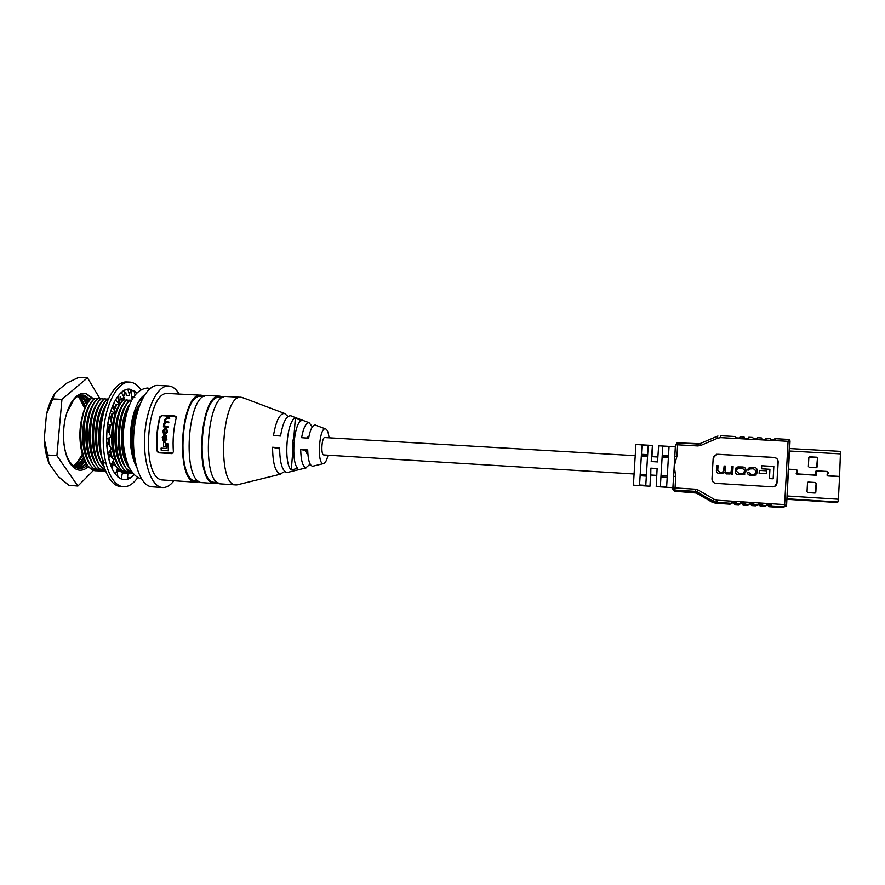 <?xml version="1.0" encoding="UTF-8"?>
<svg xmlns="http://www.w3.org/2000/svg" width="885" height="885" viewBox="0 0 885 885"><rect width="100%" height="100%" fill="white"/><g stroke="black" fill="none" stroke-linecap="round" stroke-linejoin="round"><path stroke-width="1.33" d="M164.112 440.31L164.422 434.424M164.488 433.628L165.008 429.137M165.119 428.329L165.329 426.99M157.342 451.903C156.147 440.265 157.01 428.959 159.908 417.974M173.958 480.732C170.318 485.445 166.513 487.701 162.519 487.524L162.22 487.491C151.412 486.739 142.927 462.623 144.731 435.11C146.39 407.598 157.807 385.041 168.604 385.948L170.772 386.347C173.902 387.353 176.701 389.931 179.146 394.068M162.519 487.524L151.656 486.772C140.638 485.998 131.965 461.915 133.768 434.458C135.427 406.989 147.032 384.499 158.028 385.417L168.604 385.948M129.343 400.429L126.865 399.976C110.846 414.224 113.656 473.398 130.836 473.11L132.65 473.121M126.865 399.976L126.433 399.954C114.165 410.994 111.543 454.414 122.882 467.966C125.216 471.052 127.728 472.756 130.405 473.077L132.44 473.066M126.146 400.263L123.668 399.799C107.572 414.036 110.404 473.176 127.672 472.889L129.487 472.911M129.697 472.878L131.102 472.568M131.323 472.501L131.987 472.258M123.668 399.799L123.236 399.777C110.946 410.784 108.28 453.972 119.597 467.634C121.964 470.798 124.519 472.535 127.252 472.867L129.276 472.856M129.498 472.822L130.903 472.479M131.124 472.402L131.865 472.092M122.539 472.313L126.334 472.701M126.544 472.667L127.949 472.369M128.17 472.302L129.597 471.705M129.818 471.583L130.814 470.997M117.539 468.364L124.519 472.678L126.124 472.645M126.334 472.612L127.739 472.269M127.96 472.192L129.398 471.561M122.517 472.535L123.17 472.49M123.391 472.468L124.796 472.17M125.006 472.092L126.433 471.506M126.666 471.395L127.694 470.787M123.181 472.402L124.586 472.07M124.807 471.993L126.234 471.373M121.853 471.893L123.28 471.318M123.502 471.207L124.575 470.577M121.654 471.793L123.081 471.174M119.497 471.406L120.128 471.119M120.349 471.008L121.466 470.366M119.232 471.318L119.929 470.986M117.528 470.654L118.369 470.156M103.833 399.047L100.945 398.582L100.326 399.224C88.345 410.706 85.801 451.184 96.664 465.3C99.275 468.995 102.129 471.03 105.227 471.395L105.625 471.44M100.658 398.881L98.202 398.438C81.453 412.565 84.551 471.451 102.516 471.218L104.33 471.24M104.541 471.218L105.47 471.063M98.202 398.438L97.051 399.168C85.126 410.717 82.604 450.797 93.401 464.957C96.045 468.74 98.943 470.809 102.096 471.185L104.12 471.196M104.341 471.163L105.426 470.942M97.483 398.704L95.038 398.261C78.212 412.377 81.331 471.229 99.385 471.008L101.2 471.03M101.41 471.008L102.804 470.743M103.014 470.687L104.43 470.156M95.038 398.261L93.777 399.102C81.907 410.728 79.418 450.399 90.137 464.625C92.814 468.475 95.757 470.599 98.965 470.975L100.99 470.986M101.211 470.953L102.594 470.654M102.815 470.588L104.231 470.023M94.319 398.538L91.874 398.095C74.971 412.2 78.123 471.019 96.255 470.798L98.08 470.831M98.29 470.809L99.673 470.543M99.894 470.488L101.299 469.957M101.521 469.858L102.892 469.105M91.874 398.095L90.513 399.047C78.699 410.751 76.243 450.011 86.874 464.282C89.584 468.22 92.571 470.377 95.834 470.776L97.87 470.776M101.377 398.604C84.728 412.731 87.759 471.594 105.614 471.417M107.008 399.224L104.552 398.77C89.794 411.414 89.761 463.452 105.215 470.411M104.552 398.77L103.6 399.29C91.564 410.684 88.998 451.571 99.928 465.643L105.315 470.665M108.236 399.035L107.727 398.947C95.259 409.799 92.46 452.301 103.822 466.273M107.727 398.947L106.875 399.356C94.784 410.673 92.195 451.958 103.202 465.975L104.098 467.158M104.131 410.529C99.828 422.632 98.7 435.586 100.735 449.381M105.171 407.034C99.087 421.404 97.77 437.002 101.222 453.828M114.696 402.653L113.335 404.865M107.848 453.209L108.313 455.133M114.475 402.332L113.446 403.925M122.949 400.086L120.471 399.633L118.535 401.934M116.909 404.412L114.143 410.153M112.882 413.715L111.001 421.072M110.304 425.154L109.497 433.716M109.419 437.821L109.928 446.505M110.492 450.432L112.284 457.976M113.335 460.952L116.422 466.882M120.471 399.633L118.435 401.458M116.4 404.522L113.933 409.589M110.691 419.977L112.373 413.892L110.747 420.187M109.84 425.364L109.109 432.776M108.988 438.075L109.397 445.609M110.138 450.863L111.632 457.235M113.114 461.428L115.681 466.384M117.451 468.729L122.207 472.192M131.456 400.407L130.073 400.142C114.884 413.738 116.344 470.145 132.584 473.01M130.073 400.142L129.641 400.12C117.384 411.215 114.818 454.857 126.179 468.298L132.684 473.121M127.517 409.766C120.249 426.393 121.013 455.598 128.933 467.236M128.933 405.828C119.652 421.758 119.84 457.036 129.464 468.619L130.062 469.371M141.379 400.971L139.697 400.662L138.06 402.642M139.443 405.706C132.241 417.997 129.907 443.518 134.918 459.37M140.195 403.737C131.622 415.718 128.956 446.173 135.449 462.235M91.299 402.365C81.42 414.313 79.495 447.522 88.223 461.306M85.967 414.733C82.924 425.309 82.294 436.194 84.075 447.39M94.551 402.443C84.628 414.346 82.681 447.854 91.465 461.616M89.285 414.512C86.111 425.353 85.469 436.526 87.349 448.02M97.793 402.509C87.836 414.39 85.878 448.186 94.706 461.937M92.604 414.313C89.296 425.408 88.644 436.847 90.624 448.629M101.045 402.587C91.055 414.434 89.075 448.518 97.947 462.247M95.934 414.114C92.494 425.464 91.819 437.168 93.91 449.237M104.297 402.664C94.275 414.479 92.272 448.85 101.189 462.567M99.253 413.926C95.691 425.53 95.005 437.489 97.195 449.823M107.561 402.752C97.494 414.523 95.48 449.182 104.441 462.877M102.583 413.749C98.899 425.596 98.191 437.809 100.481 450.41M114.076 402.907L113.634 403.505M116.212 404.567L113.756 409.003M111.82 413.926L110.282 419.401M109.12 425.563L108.501 431.272M108.313 438.44L108.634 444.27M109.685 451.372L111.012 456.505M113.014 461.616L114.209 463.817M109.674 425.431L108.966 432.422M108.844 438.152L109.275 445.398M110.116 450.885L110.371 452.102M120.614 403.073C110.426 414.689 108.335 450.52 117.462 464.127M115.913 413.14C111.742 425.884 110.99 439.06 113.667 452.655M123.889 403.162C113.667 414.733 111.565 450.863 120.725 464.437M119.254 413.007C114.962 425.973 114.198 439.358 116.975 453.197M127.163 403.25C116.92 414.777 114.784 451.195 124 464.747M122.595 412.886C118.192 426.05 117.417 439.668 120.283 453.74M129.354 404.799C119.862 417.543 118.468 452.102 127.263 465.056M125.936 412.764C121.411 426.139 120.637 439.967 123.601 454.259M140.217 403.693C130.637 414.412 127.827 448.485 135.704 463.419M135.98 412.454C131.124 426.415 130.316 440.863 133.546 455.819M119.752 399.909L118.557 399.688M80.812 446.781C79.152 435.94 79.783 425.265 82.714 414.744M96.144 468.652L95.16 468.685M325.005 437.577L324.839 437.555C321.797 436.913 320.602 454.624 323.667 454.912L323.921 454.934M301.497 420.585C293.787 422.709 290.678 462.269 297.769 468.32L291.309 469.946C283.3 463.817 286.751 419.999 295.358 418.207L301.497 420.585M328.003 455.2C326.731 460.554 325.171 463.364 323.335 463.629L323.003 463.596C316.764 463.176 319.286 427.012 325.415 428.871L325.669 428.926C327.328 429.656 328.457 432.621 329.043 437.798M315.691 425.154L315.226 425.021C312.449 425.099 310.248 429.502 308.611 438.219L301.608 437.677C303.411 427.776 305.889 422.787 309.053 422.687L312.394 426.813M291.298 415.939L290.612 415.729C286.198 415.861 282.846 422.621 280.545 436.028L273.509 435.475C275.987 420.906 279.649 413.549 284.494 413.428L288.067 416.47M238.806 484.427L235.742 484.891C216.117 485.234 221.969 393.438 241.306 397.31L243.972 398.128M284.771 471.484L280.202 474.039C275.268 472.092 272.735 463.165 272.58 447.235L279.616 447.777C279.793 462.446 282.127 470.687 286.607 472.479L288.366 472.236M310.159 464.116L305.889 467.767C302.67 466.45 300.944 460.322 300.69 449.403L307.703 449.945C307.98 459.614 309.529 465.034 312.35 466.196L313.544 466.041M236.063 484.925L220.94 483.896C200.707 484.195 206.559 392.641 226.505 396.535L241.306 397.31M217.721 482.535L214.557 482.314C194.6 482.524 200.309 393.548 220 397.343L222.821 397.487M218.119 482.812L214.469 483.453C193.959 483.73 199.811 392.287 220.033 396.203L223.241 397.265M214.801 483.487L202.278 482.635C181.27 482.878 187.122 391.635 207.842 395.562L220.033 396.203M198.937 481.274L195.95 481.064C175.241 481.208 180.949 392.542 201.382 396.369L204.015 396.502M156.955 450.874C156.059 439.126 157.021 427.787 159.842 416.846L162.132 415.264L174.898 415.972L176.259 417.775C173.504 428.749 172.542 440.122 173.394 451.903L171.734 453.618L158.946 452.821L157.276 450.631C156.402 439.093 157.342 427.953 160.108 417.222L159.842 416.846M199.49 481.628L195.85 482.192C174.577 482.413 180.429 391.292 201.415 395.23L204.601 396.214M196.204 482.225L162.862 479.969C140.239 480.09 146.08 389.511 168.404 393.504L201.415 395.23M307.715 450.686L305.292 450.542L307.106 453.916L307.869 453.961M305.292 450.542L300.69 449.403M308.312 436.604L306.575 438.064M279.605 448.894L272.58 447.235M294.517 437.632L293.842 437.588C292.349 441.593 292.006 445.896 292.835 450.509L293.687 450.553M293.842 437.588L295.358 418.207M291.309 469.946L292.835 450.509M167.652 427.068L163.393 426.824L167.973 427.145L167.763 426.316L167.973 427.145M169.677 418.627L169.522 417.808L169.677 418.627L166.911 418.472L165.617 419.8L165.506 421.725L168.891 422.045L168.736 422.787L166.17 422.643L164.721 424.026L164.732 426.083L167.763 426.316M168.095 450.742L161.214 450.31L168.427 450.797L167.829 443.651L168.427 450.797M176.215 416.824L162.398 415.651L160.108 417.222M157.276 450.631L159.267 452.545L173.029 453.109M165.207 446.516L163.581 446.416L165.539 446.571L165.152 442.246L165.539 446.571M164.19 434.38L165.44 434.502L167.398 432.101L166.723 428.561L167.077 432.035L165.119 434.435L163.603 434.269L162.807 430.685L164.853 428.307L166.402 428.495M163.847 441.062L165.119 441.184L166.889 439.369L166.17 435.641L166.568 439.303L164.798 441.117L163.249 440.951L162.254 437.367L164.134 435.531L163.094 438.872L163.437 440.21L164.776 440.343L166.004 438.849L165.528 436.25M161.214 450.31L161.07 448.12L166.28 448.441L166.148 443.54L167.829 443.651M163.581 446.416L163.537 442.146L165.152 442.246M168.559 421.968L168.416 422.709L165.838 422.565L164.4 423.959L164.732 426.083M169.345 418.55L166.579 418.384L165.274 419.722L165.506 421.725M163.393 426.824L163.913 423.406L164.975 422.034L164.743 419.468L166.679 417.654L169.522 417.808M163.814 435.464L162.84 437.4L163.437 440.21M165.241 436.183L165.849 435.575M163.415 430.497L165.639 429.114L166.645 430.685L165.141 433.672L163.825 433.528L163.415 430.497L163.825 433.528M165.639 429.114L163.736 430.564M140.925 389.743C137.817 385.196 134.277 382.663 130.338 382.143L129.686 382.099C117.661 381.103 105.049 404.511 103.423 433.019C101.631 461.505 111.355 486.263 123.413 486.706L124.94 486.706C129.575 486.241 133.878 483.133 137.872 477.38M129.686 382.099L126.898 381.955C114.818 380.959 102.151 404.356 100.525 432.842C98.744 461.317 108.523 486.064 120.637 486.518L123.413 486.706M122.473 479.449L124.11 479.714C113.413 477.269 107.583 463.773 106.609 439.214L106.941 431.028C108.678 407.255 119.453 388.039 129.531 389.123L127.772 389.212L128.889 392.807L130.294 392.84L131.257 389.544L129.531 389.123L136.91 392.851L133.978 390.517L131.069 390.285M122.462 473.055L127.882 473.099L127.506 479.305L125.305 479.714C128.38 479.471 131.345 477.812 134.177 474.714M141.744 400.175L140.881 398.449L141.744 400.175M106.687 439.192L110.913 436.836L108.169 430.453L107.008 431.028M107.926 442.998L106.808 445.664L107.66 453.374L111.543 449.027L107.926 442.998M106.808 445.62L107.738 453.308M109.474 454.613L108.789 459.083L110.713 465.477L113.911 459.669L109.474 454.613L108.368 455.1M108.766 458.994L110.78 465.377M112.649 464.083L112.627 469.869L115.404 474.305L117.705 467.667L112.649 464.083M112.561 469.736L115.459 474.172M117.074 470.455L117.882 476.938L121.212 479.028L122.539 472.269L117.074 470.455M117.705 476.783L121.234 478.873M127.882 473.099L123.292 473.254M127.517 479.15L123.988 479.548M127.739 477.69L130.305 478.011L127.717 477.834M130.305 478.011L133.668 475.112L130.283 477.867M140.748 398.615L141.677 400.33M133.978 390.517L131.201 390.517L131.4 398.538M134.785 397.321L131.865 396.757M136.799 392.973L133.967 390.661L135.018 394.964M125.858 392.686L126.312 395.562M128.889 392.807L129.619 395.761L126.533 395.606M131.257 389.544L127.108 389.323M120.493 396.823L121.068 398.272L124.188 397.996L123.579 396.613L124.918 390.064L121.245 392.509M123.911 396.06L124.575 392.42M124.918 390.208L121.433 392.52L123.579 396.613M118.712 395.318L115.57 399.954L119.099 403.925L118.69 395.186L115.459 399.943M119.099 403.925L116.035 404.611M113.28 404.478L110.835 411.005L114.906 413.029L113.236 404.368L110.747 411.005M114.906 413.029L111.953 414.025M109.231 416.802L107.76 424.568L112.074 424.391L109.165 416.747L107.682 424.568M112.074 424.391L109.275 425.596M92.04 398.117L85.922 393.792C82.416 392.851 78.953 393.991 75.535 397.199C79.008 393.891 82.526 392.674 86.088 393.526L92.803 398.261M88.533 466.45C85.557 469.26 82.482 470.488 79.296 470.167C75.889 469.725 72.824 467.479 70.125 463.419C62.758 452.7 61.286 428.561 67.149 411.857L65.634 417.112M64.008 444.303C65.003 451.549 66.906 457.379 69.738 461.793L73.256 465.853L78.533 468.375C81.597 468.784 84.573 467.7 87.471 465.123M79.285 397.774L84.838 408.538M87.482 377.795L78.533 377.452L66.773 383.105L55.39 392.509C51.474 398.228 48.509 405.518 46.474 414.379L44.25 438.916C44.637 448.252 46.23 456.406 49.007 463.397L58.388 476.661L68.93 485.312L77.891 486.031L56.894 455.642L61.939 399.378L87.482 377.795L99.983 398.748M88.732 401.292C86.52 397.896 84.042 395.838 81.276 395.13L81.243 395.119M90.248 399.345L84.374 395.296L82.803 395.053C79.628 394.909 76.552 396.535 73.577 399.943L66.906 412.797M69.804 462.047L66.519 455.742M82.382 395.042L89.839 399.832M73.488 466.041C77.072 463.895 80.137 460.233 82.681 455.067M85.535 406.934C83.655 401.878 81.188 398.283 78.112 396.159M82.394 454.094L77.371 462.28L73.278 465.864M77.681 396.403L81.409 400.341L85.093 407.941M74.893 467.037C78.278 465.632 81.276 462.8 83.909 458.541M87.161 403.77C85.082 399.6 82.593 396.834 79.683 395.484M79.263 395.639L84.374 400.385L86.719 404.556M83.323 458.076L80.469 462.103L74.506 466.793M76.287 467.745C79.473 467.026 82.438 464.89 85.17 461.328M80.823 395.197L88.301 401.912M84.816 460.631L75.911 467.579M77.471 468.154C80.568 468.121 83.566 466.605 86.453 463.618M86.099 463.043C83.278 466.163 80.314 467.844 77.205 468.088M80.701 395.219L83.92 398.77M90.701 396.668L91.974 398.106M83.832 404.722L85.015 408.107M93.644 470.223L77.891 486.031M75.535 397.199C72.15 400.529 69.362 405.418 67.149 411.857M44.25 438.916L47.657 455.001L56.894 455.642M47.657 455.001L49.007 463.397M55.39 392.509L52.713 398.936L61.939 399.378M52.713 398.936L46.474 414.379M788.513 469.382L796.699 469.869L797.396 471.163L796.157 473.198L796.987 474.094L816.058 475.223L816.733 474.006L815.716 471.838L816.468 471.052L827.497 471.683L828.205 472.999L826.955 475.035L827.796 475.942L839.555 476.639L838.383 499.228L837.863 502.027L835.971 502.448L786.887 499.306L835.971 502.448M816.236 475.19L815.55 471.904L816.125 471.163M816.147 474.991L796.854 473.951L796.234 473.287L797.44 471.362L796.577 469.725L788.524 469.249M840.507 451.372L789.641 448.529L840.507 451.372L839.566 476.429L827.807 475.721L827.176 475.057L828.393 473.11L827.508 471.473L816.435 470.842L815.494 471.816L816.534 474.106L816.036 475.013L796.998 473.884L796.367 473.209L797.573 471.285L796.71 469.658L788.524 469.172M839.566 476.429L827.63 475.798L826.999 475.123L828.216 473.187L827.342 471.55L816.025 470.975M815.461 482.491L816.302 483.387L815.826 492.248L814.908 493.045L807.861 492.602L807.02 491.706L807.496 482.856L808.414 482.059L815.461 482.491L807.95 482.159M815.151 493.022L816.136 483.453L815.295 482.557M809.2 467.335L808.37 466.439L808.835 457.611L809.753 456.826L816.8 457.224L817.629 458.109L817.165 466.959L816.236 467.745L809.2 467.335M816.601 467.689L817.463 458.198L816.634 457.313L809.178 456.992M647.455 454.636L641.448 454.282L640.132 475.732L646.161 476.108M668.474 455.852L662.234 455.498L660.94 477.015L667.19 477.402M650.752 475.002L650.873 468.453L657.112 468.829M651.858 456.649L651.305 461.539M662.323 455.941L662.245 457.257M661.139 475.643L661.051 477.026M641.813 454.757L641.747 456.063M640.64 474.382L640.541 475.754M635.906 444.547L633.406 485.157L649.977 486.208L650.873 468.453M651.98 456.66L652.433 445.443L651.216 461.539L657.522 461.915L658.661 445.797L675.332 446.737L674.226 466.207L675.742 476.373L673.607 476.351L672.888 487.657L656.205 486.606L657.124 468.519L650.818 468.143M650.873 475.013L649.977 486.208M759.131 473.342L766.51 473.729L766.664 470.831L759.363 470.4L759.131 473.342L766.51 473.729M769.342 478.608L773.158 478.785L773.833 466.461L761.753 465.742L761.509 468.807L769.85 469.304L769.342 478.608L773.158 478.785M713.708 456.317L717.669 454.248L773.933 457.468C776.565 457.877 777.948 459.359 778.07 461.926L776.919 482.978L774.607 486.451M736.099 467.745L735.236 471.373C735.302 473.652 736.685 474.758 739.384 474.703L744.893 474.083M731.795 466.472L731.53 471.218L729.893 472.944L727.647 472.9C725.744 472.822 724.926 472.081 725.191 470.676L725.457 466.096L724.14 466.019L723.886 470.499L722.26 472.468L720.147 472.446L717.757 470.577L718.045 465.665L716.728 465.587L716.441 470.643C716.43 472.369 717.503 473.309 719.693 473.453L722.392 473.519L724.24 472.336L726.685 473.873L730.014 473.984L731.486 473.154L731.408 474.106L732.625 474.183L733.112 466.55L731.795 466.472L731.032 472.435M724.195 472.413L726.629 473.94L731.264 473.398M716.728 465.587L716.396 470.698C716.385 472.435 717.458 473.364 719.638 473.508L723.941 472.756M724.14 466.019L723.432 471.915M749.396 469.006L753.467 468.751L756.033 470.997L755.303 474.161M748.433 468.132L747.659 470.035L748.887 470.079L750.38 468.585L753.544 468.685L756.111 470.931L756.022 472.524L754.496 474.437L751.055 474.305L748.953 472.612L747.648 472.623C747.471 474.272 748.566 475.201 750.934 475.4L756.255 474.968M711.982 478.929L713.188 458.087L716.54 454.259L774.021 457.401C776.654 457.81 778.037 459.293 778.169 461.859L777.019 482.922C776.709 485.157 775.415 486.473 773.103 486.861L716.031 483.365C713.443 482.956 712.093 481.473 711.982 478.929M697.845 445.952L677.622 444.812L677.733 442.898L697.922 444.038L697.845 445.952L700.798 445.432L699.88 443.695L677.733 442.898L675.487 444.856L674.801 456.328L676.936 456.317L674.226 466.207L672.921 487.867L674.912 490.069L674.702 491.219L694.459 492.48L695.145 491.352L674.912 490.069L675.056 487.912L695.311 489.195L695.145 491.352L697.059 491.938L696.329 493.045L711.971 502.105L713.078 501.22L697.059 491.938L698.188 490.058L695.311 489.195M669.049 446.582L662.788 446.228L660.376 486.308L666.648 486.695L669.049 446.582M648.229 445.409L642.012 445.055L639.556 484.991L645.784 485.378L648.229 445.409M771.189 505.921L768.7 506.707L781.521 507.548L784.32 506.773L771.189 505.921L770.78 504.339L767.207 504.118L766.377 505.601L762.461 505.346L762.04 503.775L758.478 503.543L757.66 505.036L753.743 504.782L753.323 503.211L749.761 502.979L748.975 504.472L745.07 504.218L744.628 502.647L741.154 502.415L740.303 503.908L736.408 503.653L735.955 502.083L732.415 501.861L730.114 504.196L715.6 503.244L711.971 502.105M740.303 503.908L738.555 504.738L734.749 504.494L738.555 504.738M736.408 503.653L734.749 504.494L734.085 503.078L731.74 502.923M748.975 504.472L747.017 505.291L743.201 505.047L747.017 505.291M745.07 504.218L743.201 505.047L742.526 503.631L740.402 503.488M757.66 505.036L755.502 505.844L751.686 505.601L755.502 505.844M753.743 504.782L751.686 505.601L750.989 504.173L749.075 504.052M766.377 505.601L763.998 506.397M762.461 505.346L760.182 506.154L764.009 506.408L760.171 506.154L759.474 504.727L757.781 504.616M720.766 435.73L735.457 436.526L736.132 437.854L739.583 438.042L740.203 436.781L744.086 436.991L744.772 438.329L748.422 438.495L748.832 437.245L752.737 437.467L753.434 438.805L756.896 438.993L757.494 437.721L761.399 437.931L762.118 439.281L765.779 439.447L766.178 438.197L764.95 439.436M761.399 437.931L757.494 437.721L756.376 438.96M752.737 437.467L748.832 437.245L747.814 438.495M744.086 436.991L740.203 436.781L739.285 438.031M770.094 438.407L766.167 438.197L770.094 438.407L770.824 439.756L774.497 439.922L774.895 438.672L773.545 439.9M662.19 457.257L662.245 455.941L668.452 456.306M661.084 475.643L660.984 477.015M641.548 456.052L641.57 454.735L647.422 455.078M640.452 474.371L640.309 475.743M774.895 438.672L788.181 439.391L789.641 439.967L788.07 441.316L720.744 437.632L717.779 438.152L700.798 445.432M766.498 505.18L767.981 505.28L768.7 506.707L782.727 507.282M639.556 484.991L640.132 475.732M641.448 454.282L642.012 445.055M660.376 486.308L660.94 477.015M662.234 455.498L662.788 446.228M774.906 438.672L788.181 439.391M784.32 506.773L786.057 506.209L786.632 504.804L789.641 439.967M786.057 506.209L784.641 504.605L788.07 441.316M761.753 465.742L761.509 468.807M761.587 468.74L769.85 469.304M769.939 469.238L769.43 478.553M759.363 470.4L759.208 473.287M739.44 474.648L743.19 474.725L745.845 471.948L745.933 470.278C745.867 467.999 744.473 466.893 741.774 466.948L737.891 466.904L735.38 469.647L735.291 471.318C735.358 473.597 736.74 474.703 739.44 474.648L739.384 474.703M736.696 469.802L736.619 471.318L739.108 473.586L742.891 473.729L744.517 471.793L744.606 470.278L742.117 468.01L738.267 467.888L736.696 469.802M743.876 473.342L744.539 470.333L742.05 468.077L737.205 468.386M731.486 473.154L731.408 474.106M731.464 474.05L732.692 474.117M747.714 472.568C747.548 474.216 748.644 475.145 751.011 475.345L754.861 475.455L757.35 472.656L757.449 470.953C757.062 468.53 756.022 467.446 754.319 467.689L749.783 467.557L747.659 470.035M747.725 469.968L748.964 470.012M787.075 495.976L838.383 499.228M786.92 498.775L837.863 502.027M789.508 451.007L840.728 453.883M675.299 446.737L675.487 444.856L677.622 444.812L676.936 456.317M675.742 476.373L675.056 487.912L672.921 487.867L672.755 489.062L672.843 487.657M698.188 490.058L714.25 499.35L717.149 500.224L784.641 504.605M731.652 503.344L716.938 502.381L715.744 503.255M699.891 443.684L716.817 436.427L717.779 438.152M757.56 438.429L757.062 438.982M766.255 438.905L765.691 439.469M774.983 439.38L774.364 439.945M770.78 504.339L767.981 505.28M771.377 505.025L768.611 505.932M762.04 503.775L759.474 504.727M762.638 504.461L760.104 505.379M753.323 503.211L750.989 504.173M753.92 503.897L751.608 504.826M749.838 502.979L749.285 503.222M744.628 502.647L742.526 503.631M745.225 503.322L743.146 504.273M741.154 502.415L740.557 502.713M735.955 502.083L734.085 503.078M736.552 502.769L734.705 503.72M732.492 501.861L731.862 502.215M717.967 436.028L716.839 436.427M735.457 436.526L720.777 435.719L720.744 437.632M714.25 499.35L713.078 501.22L716.938 502.381L717.149 500.224M674.315 491.153L672.755 489.062M696.329 493.045L674.702 491.219M324.839 437.555L634.788 455.653M641.249 456.029L647.333 456.383M651.659 456.638L657.832 457.003M662.102 457.246L668.374 457.611M325.415 428.871L315.226 425.021M309.053 422.687L290.612 415.729M284.494 413.428L242.036 397.398M323.335 463.629L312.759 466.229M306.354 467.811L287.216 472.513M280.866 474.083L236.793 484.925M308.135 436.582L308.909 436.626M323.799 454.934L633.671 473.962M640.143 474.36L646.227 474.725M650.552 474.991L656.725 475.378M660.995 475.632L667.268 476.019M141.235 478.497C137.485 478.32 133.381 474.559 128.911 467.214C123.9 454.06 122.185 441.073 123.778 428.263C127.429 402.653 135.339 389.234 147.507 388.017L150.649 388.67M136.633 467.18C130.803 455.875 129.066 441.427 131.445 423.815C133.989 407.023 141.091 396.369 144.332 395.374M108.092 430.464L107.096 430.984M139.764 399.92L139.775 400.673M119.088 403.881C118.225 401.215 118.092 398.659 118.712 396.226M114.364 410.684L113.357 404.766M110.669 419.899L109.309 416.89M73.964 398.903L73.577 399.943M69.738 461.793L70.125 463.419M635.884 444.513L652.433 445.443M677.733 442.898L677.003 442.987M697.922 444.038L699.272 443.905M715.6 503.244L730.114 504.196M781.521 507.548L784.575 506.773M786.566 505.401L790.051 440.929M695.3 492.613L694.459 492.48"/></g></svg>
